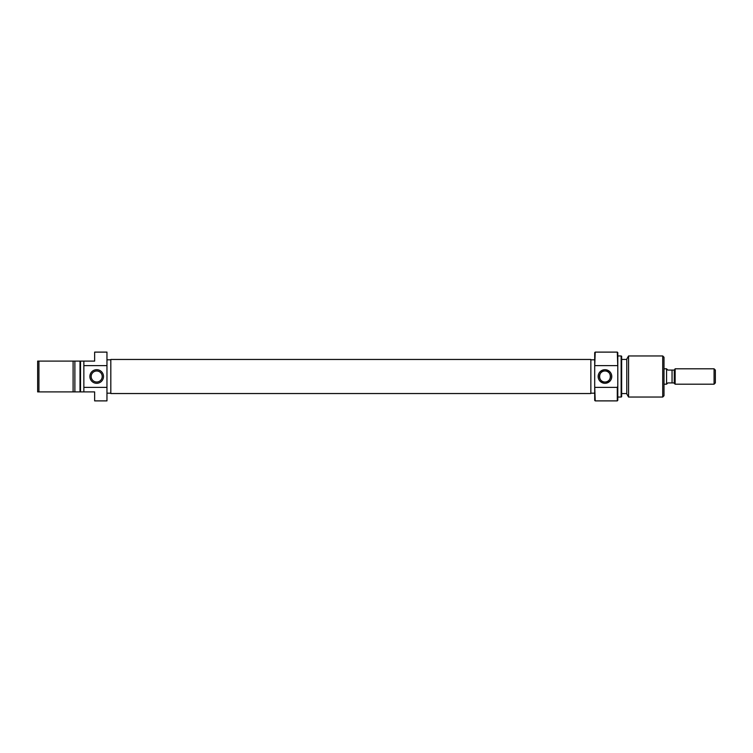 <?xml version="1.0" encoding="UTF-8"?>
<svg xmlns="http://www.w3.org/2000/svg" width="753" height="753" viewBox="0 0 753 753"><rect width="100%" height="100%" fill="white"/><g stroke="black" fill="none" stroke-linecap="round" stroke-linejoin="round"><path stroke-width="1.13" d="M110.813 393.537L110.813 359.463L590.851 359.463L590.851 393.537L110.813 393.537M96.695 383.305A6.805 6.805 0 0 1 89.889 376.5A6.805 6.805 0 0 1 96.695 369.695A6.805 6.805 0 0 1 103.49 376.5A6.805 6.805 0 0 1 96.695 383.305M96.695 370.984A5.516 5.516 0 0 0 91.169 376.5A5.516 5.516 0 0 0 96.695 382.016A5.516 5.516 0 0 0 102.21 376.5A5.516 5.516 0 0 0 96.695 370.984M80.006 361.101L80.524 361.101L80.524 391.899L80.006 391.899L80.006 361.101L38.93 361.101L38.93 391.899L37.65 391.899L37.65 361.101L38.93 361.101M38.93 391.899L79.234 391.899L73.097 391.899L73.097 361.101L74.876 361.101L74.876 391.899L80.006 391.899M110.813 359.812L106.964 359.812M110.813 393.188L106.964 393.188M80.524 391.899L83.856 391.899L83.856 365.61L106.964 365.61L106.964 352.112L94.643 352.112L94.643 361.101L80.524 361.101M83.856 365.61L83.856 361.101M83.856 387.39L106.964 387.39L106.964 400.888L94.643 400.888L94.643 391.899L83.856 391.899M106.964 387.39L106.964 365.61M74.876 391.899L73.097 391.899M73.097 361.101L74.876 361.101M664.005 384.199L666.574 384.199L666.574 368.801L664.005 368.801M666.574 368.848L667.864 370.081L674.274 370.081L675.14 368.801L675.14 384.199L714.07 384.199L714.07 368.801L715.35 370.081L715.35 382.919L714.07 384.199M674.274 370.081L674.274 383.343L675.14 384.199M675.14 368.801L714.07 368.801M672.053 370.081L672.053 382.919L674.274 382.919M672.053 382.919L667.864 382.919L666.574 384.152M595.209 400.888L594.701 400.37L594.701 386.185L595.209 400.888L617.291 400.888L617.291 387.39L595.209 387.39M595.209 352.112L594.701 366.815L594.701 352.63L595.209 352.112L617.291 352.112L617.799 352.63L617.799 366.815L617.291 352.112M617.799 366.815L617.799 400.37L617.291 400.888M604.97 369.695A6.805 6.805 0 0 1 611.765 376.5A6.805 6.805 0 0 1 604.97 383.305A6.805 6.805 0 0 1 598.164 376.5A6.805 6.805 0 0 1 604.97 369.695M604.97 382.016A5.516 5.516 0 0 0 610.485 376.5A5.516 5.516 0 0 0 604.97 370.984C597.873 370.561 597.844 382.42 604.97 382.016C612.067 382.43 612.085 370.589 604.97 370.984A5.516 5.516 0 0 0 599.444 376.5A5.516 5.516 0 0 0 604.97 382.016M621.649 356.263L621.649 396.737L621.14 397.038L621.14 355.962L621.649 356.263M664.005 357.251L664.005 395.749L662.725 397.038L662.725 355.962L664.005 357.251M628.567 397.038L626.788 393.96L626.788 359.04L628.567 355.962L628.567 397.038L662.725 397.038M628.567 355.962L662.725 355.962M621.649 393.574L626.788 393.574M621.649 359.426L626.788 359.426M617.799 397.038L621.14 397.038M617.799 355.962L621.14 355.962M590.851 393.188L594.701 393.188M590.851 359.812L594.701 359.812M594.701 366.815L594.701 386.185M617.291 365.61L595.209 365.61M617.291 387.39L617.799 386.185"/></g></svg>
